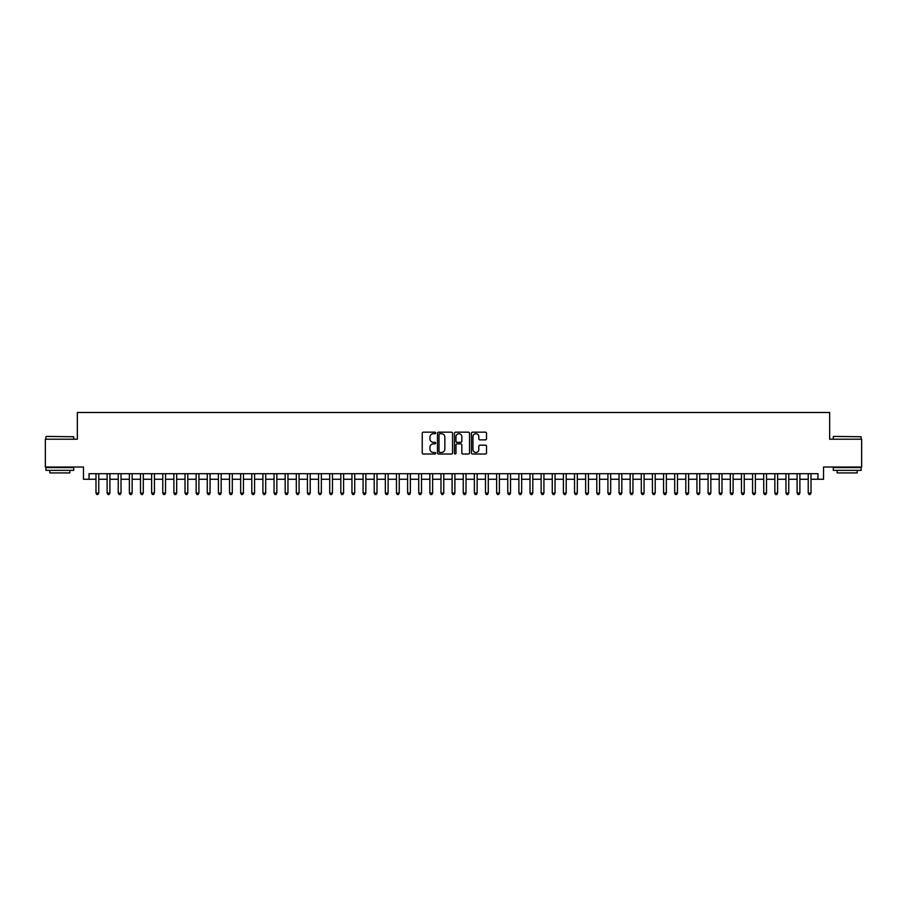 <?xml version="1.0" encoding="UTF-8"?>
<svg xmlns="http://www.w3.org/2000/svg" width="907" height="907" viewBox="0 0 907 907"><rect width="100%" height="100%" fill="white"/><g stroke="black" fill="none" stroke-linecap="round" stroke-linejoin="round"><path stroke-width="1.36" d="M435.689 432.934A0.76 0.76 0 0 0 434.929 432.174L423.32 432.174A1.088 1.088 0 0 0 422.231 433.263L422.231 452.922A1.088 1.088 0 0 0 423.32 454.022L434.929 454.022A0.76 0.76 0 0 0 435.689 453.251A0.76 0.76 0 0 0 434.929 452.491L433.433 452.491A3.492 3.492 0 0 1 429.929 448.988L429.929 447.355A3.492 3.492 0 0 1 433.433 443.863L434.929 443.863A0.76 0.76 0 0 0 435.689 443.092A0.76 0.76 0 0 0 434.929 442.333L433.433 442.333A3.492 3.492 0 0 1 429.929 438.829L429.929 437.197A3.492 3.492 0 0 1 433.433 433.705L434.929 433.705A0.76 0.76 0 0 0 435.689 432.934M485.426 439.872A1.088 1.088 0 0 0 486.515 438.784L486.515 433.263A1.088 1.088 0 0 0 485.426 432.174L472.536 432.174A1.088 1.088 0 0 0 471.447 433.263L471.447 452.922A1.088 1.088 0 0 0 472.536 454.022L485.426 454.022A1.088 1.088 0 0 0 486.515 452.922L486.515 446.267A1.088 1.088 0 0 0 485.426 445.167L479.905 445.167A1.088 1.088 0 0 0 478.817 446.267L478.817 449.566A2.925 2.925 0 0 1 475.892 452.491A2.925 2.925 0 0 1 472.966 449.566L472.966 436.618A2.925 2.925 0 0 1 475.892 433.705A2.925 2.925 0 0 1 478.817 436.618L478.817 438.784A1.088 1.088 0 0 0 479.905 439.872L485.426 439.872M89.033 479.259L89.033 473.703L817.967 473.703L817.967 479.259L823.533 479.259L823.533 467.026L861.65 467.026L861.65 439.203L829.656 439.203L829.656 412.492L77.344 412.492L77.344 439.203L45.35 439.203L45.35 467.026L83.467 467.026L83.467 479.259L95.983 479.259M452.548 433.263A1.088 1.088 0 0 0 451.448 432.174L438.557 432.174A1.088 1.088 0 0 0 437.469 433.263L437.469 452.922A1.088 1.088 0 0 0 438.557 454.022L451.448 454.022A1.088 1.088 0 0 0 452.548 452.922L452.548 433.263M455.552 432.174L468.443 432.174A1.088 1.088 0 0 1 469.531 433.263L469.531 452.922A1.088 1.088 0 0 1 468.443 454.022L462.921 454.022A1.088 1.088 0 0 1 461.833 452.922L461.833 444.952A1.088 1.088 0 0 0 460.733 443.863L457.083 443.863A1.088 1.088 0 0 0 455.983 444.952L455.983 453.251A0.76 0.76 0 0 1 455.223 454.022A0.76 0.76 0 0 1 454.452 453.251L454.452 433.263A1.088 1.088 0 0 1 455.552 432.174M98.772 479.259L107.117 479.259M109.894 479.259L118.239 479.259M121.028 479.259L129.372 479.259M132.15 479.259L140.506 479.259M143.283 479.259L151.628 479.259M154.417 479.259L162.761 479.259M165.539 479.259L173.883 479.259M176.672 479.259L185.017 479.259M187.794 479.259L196.15 479.259M198.928 479.259L207.272 479.259M210.061 479.259L218.406 479.259M221.183 479.259L229.528 479.259M232.317 479.259L240.661 479.259M243.439 479.259L251.795 479.259M254.572 479.259L262.917 479.259M265.706 479.259L274.05 479.259M276.828 479.259L285.172 479.259M287.961 479.259L296.306 479.259M299.083 479.259L307.439 479.259M310.217 479.259L318.561 479.259M321.35 479.259L329.695 479.259M332.472 479.259L340.817 479.259M343.606 479.259L351.95 479.259M354.728 479.259L363.083 479.259M365.861 479.259L374.206 479.259M376.995 479.259L385.339 479.259M388.117 479.259L396.461 479.259M399.25 479.259L407.594 479.259M410.372 479.259L418.728 479.259M421.506 479.259L429.85 479.259M432.639 479.259L440.983 479.259M443.761 479.259L452.105 479.259M454.895 479.259L463.239 479.259M466.017 479.259L474.361 479.259M477.15 479.259L485.494 479.259M488.272 479.259L496.628 479.259M499.406 479.259L507.75 479.259M510.539 479.259L518.883 479.259M521.661 479.259L530.005 479.259M532.794 479.259L541.139 479.259M543.917 479.259L552.272 479.259M555.05 479.259L563.394 479.259M566.183 479.259L574.528 479.259M577.306 479.259L585.65 479.259M588.439 479.259L596.783 479.259M599.561 479.259L607.917 479.259M610.694 479.259L619.039 479.259M621.828 479.259L630.172 479.259M632.95 479.259L641.294 479.259M644.083 479.259L652.428 479.259M655.205 479.259L663.561 479.259M666.339 479.259L674.683 479.259M677.472 479.259L685.817 479.259M688.594 479.259L696.939 479.259M699.728 479.259L708.072 479.259M710.85 479.259L719.206 479.259M721.983 479.259L730.328 479.259M733.117 479.259L741.461 479.259M744.239 479.259L752.583 479.259M755.372 479.259L763.717 479.259M766.494 479.259L774.85 479.259M777.628 479.259L785.972 479.259M788.761 479.259L797.106 479.259M799.883 479.259L808.228 479.259M811.017 479.259L817.967 479.259M439.759 433.705A0.76 0.76 0 0 0 438.999 434.464L438.999 451.72A0.76 0.76 0 0 0 439.759 452.491L441.346 452.491A3.492 3.492 0 0 0 444.838 448.988L444.838 437.197A3.492 3.492 0 0 0 441.346 433.705L439.759 433.705M461.833 436.675A2.925 2.925 0 0 0 458.908 433.75A2.925 2.925 0 0 0 455.983 436.675L455.983 441.233A1.088 1.088 0 0 0 457.083 442.333L460.733 442.333A1.088 1.088 0 0 0 461.833 441.233L461.833 436.675M98.772 473.703L98.772 493.068L95.983 493.068L95.983 473.703M98.772 493.068L97.933 494.508L96.822 494.508L95.983 493.068M46.246 436.414L73.728 436.755L46.246 436.414M59.817 470.359L45.906 470.359L45.906 467.581L73.728 467.581L73.728 470.359L59.817 470.359M69.839 470.359L69.839 472.921L49.806 472.921L49.806 470.359M833.601 436.414L861.094 436.755L833.601 436.414M847.183 470.359L833.272 470.359L833.272 467.581L861.094 467.581L861.094 470.359L847.183 470.359M857.194 470.359L857.194 472.921L837.161 472.921L837.161 470.359M109.894 473.703L109.894 493.068L107.117 493.068L107.117 473.703M109.894 493.068L109.067 494.508L107.944 494.508L107.117 493.068M121.028 473.703L121.028 493.068L118.239 493.068L118.239 473.703M121.028 493.068L120.189 494.508L119.078 494.508L118.239 493.068M132.15 473.703L132.15 493.068L129.372 493.068L129.372 473.703M132.15 493.068L131.322 494.508L130.211 494.508L129.372 493.068M143.283 473.703L143.283 493.068L140.506 493.068L140.506 473.703M143.283 493.068L142.444 494.508L141.333 494.508L140.506 493.068M154.417 473.703L154.417 493.068L151.628 493.068L151.628 473.703M154.417 493.068L153.578 494.508L152.467 494.508L151.628 493.068M165.539 473.703L165.539 493.068L162.761 493.068L162.761 473.703M165.539 493.068L164.711 494.508L163.589 494.508L162.761 493.068M176.672 473.703L176.672 493.068L173.883 493.068L173.883 473.703M176.672 493.068L175.833 494.508L174.722 494.508L173.883 493.068M187.794 473.703L187.794 493.068L185.017 493.068L185.017 473.703M187.794 493.068L186.967 494.508L185.856 494.508L185.017 493.068M198.928 473.703L198.928 493.068L196.15 493.068L196.15 473.703M198.928 493.068L198.089 494.508L196.978 494.508L196.15 493.068M210.061 473.703L210.061 493.068L207.272 493.068L207.272 473.703M210.061 493.068L209.222 494.508L208.111 494.508L207.272 493.068M221.183 473.703L221.183 493.068L218.406 493.068L218.406 473.703M221.183 493.068L220.356 494.508L219.233 494.508L218.406 493.068M232.317 473.703L232.317 493.068L229.528 493.068L229.528 473.703M232.317 493.068L231.478 494.508L230.367 494.508L229.528 493.068M243.439 473.703L243.439 493.068L240.661 493.068L240.661 473.703M243.439 493.068L242.611 494.508L241.5 494.508L240.661 493.068M254.572 473.703L254.572 493.068L251.795 493.068L251.795 473.703M254.572 493.068L253.733 494.508L252.622 494.508L251.795 493.068M265.706 473.703L265.706 493.068L262.917 493.068L262.917 473.703M265.706 493.068L264.867 494.508L263.756 494.508L262.917 493.068M276.828 473.703L276.828 493.068L274.05 493.068L274.05 473.703M276.828 493.068L276 494.508L274.878 494.508L274.05 493.068M287.961 473.703L287.961 493.068L285.172 493.068L285.172 473.703M287.961 493.068L287.122 494.508L286.011 494.508L285.172 493.068M299.083 473.703L299.083 493.068L296.306 493.068L296.306 473.703M299.083 493.068L298.256 494.508L297.145 494.508L296.306 493.068M310.217 473.703L310.217 493.068L307.439 493.068L307.439 473.703M310.217 493.068L309.378 494.508L308.267 494.508L307.439 493.068M321.35 473.703L321.35 493.068L318.561 493.068L318.561 473.703M321.35 493.068L320.511 494.508L319.4 494.508L318.561 493.068M332.472 473.703L332.472 493.068L329.695 493.068L329.695 473.703M332.472 493.068L331.645 494.508L330.522 494.508L329.695 493.068M343.606 473.703L343.606 493.068L340.817 493.068L340.817 473.703M343.606 493.068L342.767 494.508L341.656 494.508L340.817 493.068M354.728 473.703L354.728 493.068L351.95 493.068L351.95 473.703M354.728 493.068L353.9 494.508L352.789 494.508L351.95 493.068M365.861 473.703L365.861 493.068L363.083 493.068L363.083 473.703M365.861 493.068L365.022 494.508L363.911 494.508L363.083 493.068M376.995 473.703L376.995 493.068L374.206 493.068L374.206 473.703M376.995 493.068L376.156 494.508L375.045 494.508L374.206 493.068M388.117 473.703L388.117 493.068L385.339 493.068L385.339 473.703M388.117 493.068L387.289 494.508L386.167 494.508L385.339 493.068M399.25 473.703L399.25 493.068L396.461 493.068L396.461 473.703M399.25 493.068L398.411 494.508L397.3 494.508L396.461 493.068M410.372 473.703L410.372 493.068L407.594 493.068L407.594 473.703M410.372 493.068L409.545 494.508L408.433 494.508L407.594 493.068M421.506 473.703L421.506 493.068L418.728 493.068L418.728 473.703M421.506 493.068L420.667 494.508L419.556 494.508L418.728 493.068M432.639 473.703L432.639 493.068L429.85 493.068L429.85 473.703M432.639 493.068L431.8 494.508L430.689 494.508L429.85 493.068M443.761 473.703L443.761 493.068L440.983 493.068L440.983 473.703M443.761 493.068L442.922 494.508L441.811 494.508L440.983 493.068M454.895 473.703L454.895 493.068L452.105 493.068L452.105 473.703M454.895 493.068L454.056 494.508L452.944 494.508L452.105 493.068M466.017 473.703L466.017 493.068L463.239 493.068L463.239 473.703M466.017 493.068L465.189 494.508L464.078 494.508L463.239 493.068M477.15 473.703L477.15 493.068L474.361 493.068L474.361 473.703M477.15 493.068L476.311 494.508L475.2 494.508L474.361 493.068M488.272 473.703L488.272 493.068L485.494 493.068L485.494 473.703M488.272 493.068L487.444 494.508L486.333 494.508L485.494 493.068M499.406 473.703L499.406 493.068L496.628 493.068L496.628 473.703M499.406 493.068L498.567 494.508L497.455 494.508L496.628 493.068M510.539 473.703L510.539 493.068L507.75 493.068L507.75 473.703M510.539 493.068L509.7 494.508L508.589 494.508L507.75 493.068M521.661 473.703L521.661 493.068L518.883 493.068L518.883 473.703M521.661 493.068L520.833 494.508L519.711 494.508L518.883 493.068M532.794 473.703L532.794 493.068L530.005 493.068L530.005 473.703M532.794 493.068L531.956 494.508L530.844 494.508L530.005 493.068M543.917 473.703L543.917 493.068L541.139 493.068L541.139 473.703M543.917 493.068L543.089 494.508L541.978 494.508L541.139 493.068M555.05 473.703L555.05 493.068L552.272 493.068L552.272 473.703M555.05 493.068L554.211 494.508L553.1 494.508L552.272 493.068M566.183 473.703L566.183 493.068L563.394 493.068L563.394 473.703M566.183 493.068L565.344 494.508L564.233 494.508L563.394 493.068M577.306 473.703L577.306 493.068L574.528 493.068L574.528 473.703M577.306 493.068L576.478 494.508L575.355 494.508L574.528 493.068M588.439 473.703L588.439 493.068L585.65 493.068L585.65 473.703M588.439 493.068L587.6 494.508L586.489 494.508L585.65 493.068M599.561 473.703L599.561 493.068L596.783 493.068L596.783 473.703M599.561 493.068L598.733 494.508L597.622 494.508L596.783 493.068M610.694 473.703L610.694 493.068L607.917 493.068L607.917 473.703M610.694 493.068L609.855 494.508L608.744 494.508L607.917 493.068M621.828 473.703L621.828 493.068L619.039 493.068L619.039 473.703M621.828 493.068L620.989 494.508L619.878 494.508L619.039 493.068M632.95 473.703L632.95 493.068L630.172 493.068L630.172 473.703M632.95 493.068L632.122 494.508L631 494.508L630.172 493.068M644.083 473.703L644.083 493.068L641.294 493.068L641.294 473.703M644.083 493.068L643.244 494.508L642.133 494.508L641.294 493.068M655.205 473.703L655.205 493.068L652.428 493.068L652.428 473.703M655.205 493.068L654.378 494.508L653.267 494.508L652.428 493.068M666.339 473.703L666.339 493.068L663.561 493.068L663.561 473.703M666.339 493.068L665.5 494.508L664.389 494.508L663.561 493.068M677.472 473.703L677.472 493.068L674.683 493.068L674.683 473.703M677.472 493.068L676.633 494.508L675.522 494.508L674.683 493.068M688.594 473.703L688.594 493.068L685.817 493.068L685.817 473.703M688.594 493.068L687.767 494.508L686.644 494.508L685.817 493.068M699.728 473.703L699.728 493.068L696.939 493.068L696.939 473.703M699.728 493.068L698.889 494.508L697.778 494.508L696.939 493.068M710.85 473.703L710.85 493.068L708.072 493.068L708.072 473.703M710.85 493.068L710.022 494.508L708.911 494.508L708.072 493.068M721.983 473.703L721.983 493.068L719.206 493.068L719.206 473.703M721.983 493.068L721.144 494.508L720.033 494.508L719.206 493.068M733.117 473.703L733.117 493.068L730.328 493.068L730.328 473.703M733.117 493.068L732.278 494.508L731.167 494.508L730.328 493.068M744.239 473.703L744.239 493.068L741.461 493.068L741.461 473.703M744.239 493.068L743.411 494.508L742.289 494.508L741.461 493.068M755.372 473.703L755.372 493.068L752.583 493.068L752.583 473.703M755.372 493.068L754.533 494.508L753.422 494.508L752.583 493.068M766.494 473.703L766.494 493.068L763.717 493.068L763.717 473.703M766.494 493.068L765.667 494.508L764.556 494.508L763.717 493.068M777.628 473.703L777.628 493.068L774.85 493.068L774.85 473.703M777.628 493.068L776.789 494.508L775.678 494.508L774.85 493.068M788.761 473.703L788.761 493.068L785.972 493.068L785.972 473.703M788.761 493.068L787.922 494.508L786.811 494.508L785.972 493.068M799.883 473.703L799.883 493.068L797.106 493.068L797.106 473.703M799.883 493.068L799.056 494.508L797.933 494.508L797.106 493.068M811.017 473.703L811.017 493.068L808.228 493.068L808.228 473.703M811.017 493.068L810.178 494.508L809.067 494.508L808.228 493.068M45.906 439.203L45.906 436.755M73.728 439.203L73.728 436.755M833.272 439.203L833.272 436.755M861.094 439.203L861.094 436.755"/></g></svg>
